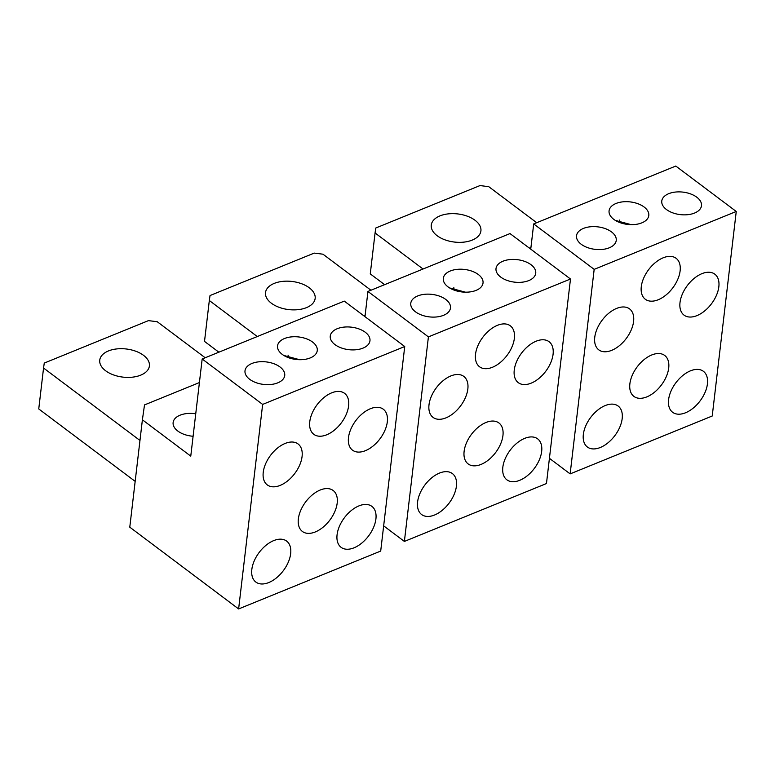 <?xml version="1.0" encoding="UTF-8"?>
<svg xmlns="http://www.w3.org/2000/svg" width="775" height="775" viewBox="0 0 775 775"><rect width="100%" height="100%" fill="white"/><g stroke="black" fill="none" stroke-linecap="round" stroke-linejoin="round"><path stroke-width="1.16" d="M383.664 525.857L404.385 541.425L546.462 483.542L570.487 279.01L510.018 233.575L367.941 291.458L364.977 316.675M404.385 541.425L428.41 336.892L367.941 291.458M363.63 315.657L365.17 315.028M271.395 303.238A24.994 14.163 -173.3 0 1 265.515 292.601A24.994 14.163 -173.3 0 1 282.526 281.393A24.994 14.163 -173.3 0 1 309.283 287.806A24.994 14.163 -173.3 0 1 315.154 298.433A24.994 14.163 -173.3 0 1 298.142 309.651A24.994 14.163 -173.3 0 1 271.395 303.238M370.944 290.238L322.981 254.2L314.214 253.096L210.025 295.546L209.318 300.506L257.281 336.544M218.86 352.189L204.513 341.407L209.318 300.506M428.41 336.892L570.487 279.01M553.079 354.262A25.614 15.132 -53.1 0 1 538.887 378.462A25.614 15.132 -53.1 0 1 518.281 382.656A25.614 15.132 -53.1 0 1 514.251 370.082A25.614 15.132 -53.1 0 1 528.443 345.882A25.614 15.132 -53.1 0 1 549.049 341.688A25.614 15.132 -53.1 0 1 553.079 354.262M541.667 451.418A25.614 15.132 -53.1 0 1 527.475 475.608A25.614 15.132 -53.1 0 1 506.86 479.802A25.614 15.132 -53.1 0 1 502.83 467.238A25.614 15.132 -53.1 0 1 517.032 443.038A25.614 15.132 -53.1 0 1 537.637 438.844A25.614 15.132 -53.1 0 1 541.667 451.418M417.589 501.958A25.614 15.132 -53.1 0 1 431.782 477.768A25.614 15.132 -53.1 0 1 452.387 473.573A25.614 15.132 -53.1 0 1 456.417 486.138A25.614 15.132 -53.1 0 1 442.225 510.337A25.614 15.132 -53.1 0 1 421.619 514.532A25.614 15.132 -53.1 0 1 417.589 501.958M429.001 404.812A25.614 15.132 -53.1 0 1 443.193 380.612A25.614 15.132 -53.1 0 1 463.808 376.418A25.614 15.132 -53.1 0 1 467.838 388.992A25.614 15.132 -53.1 0 1 453.637 413.191A25.614 15.132 -53.1 0 1 433.031 417.376A25.614 15.132 -53.1 0 1 429.001 404.812M502.946 435.54A25.614 15.132 -53.1 0 1 488.754 459.74A25.614 15.132 -53.1 0 1 468.148 463.934A25.614 15.132 -53.1 0 1 464.118 451.36A25.614 15.132 -53.1 0 1 478.311 427.161A25.614 15.132 -53.1 0 1 498.916 422.966A25.614 15.132 -53.1 0 1 502.946 435.54M514.358 338.384A25.614 15.132 -53.1 0 1 500.166 362.584A25.614 15.132 -53.1 0 1 479.56 366.778A25.614 15.132 -53.1 0 1 475.53 354.204A25.614 15.132 -53.1 0 1 489.722 330.014A25.614 15.132 -53.1 0 1 510.328 325.82A25.614 15.132 -53.1 0 1 514.358 338.384M454.043 290.082A25.614 15.132 126.9 0 0 453.84 287.593M465.378 292.175L449.587 287.932M478.32 274.515A19.995 11.325 6.7 0 0 456.921 269.39A19.995 11.325 6.7 0 0 443.31 278.361A19.995 11.325 6.7 0 0 448.018 286.866A19.995 11.325 6.7 0 0 469.418 291.991A19.995 11.325 6.7 0 0 483.028 283.02A19.995 11.325 6.7 0 0 478.32 274.515M415.468 311.802A19.995 11.325 -173.3 0 1 410.769 303.296A19.995 11.325 -173.3 0 1 424.371 294.326A19.995 11.325 -173.3 0 1 445.78 299.45A19.995 11.325 -173.3 0 1 450.478 307.956A19.995 11.325 -173.3 0 1 436.868 316.927A19.995 11.325 -173.3 0 1 415.468 311.802M500.718 277.072A19.995 11.325 -173.3 0 1 496.01 268.567A19.995 11.325 -173.3 0 1 509.621 259.596A19.995 11.325 -173.3 0 1 531.03 264.721A19.995 11.325 -173.3 0 1 535.728 273.226A19.995 11.325 -173.3 0 1 522.118 282.197A19.995 11.325 -173.3 0 1 500.718 277.072M238.623 608.947L380.699 551.064L404.734 346.532L344.265 301.107L202.178 358.99L190.766 456.136L142.397 419.798L129.783 527.174L238.623 608.947L262.647 404.414L202.178 358.99M142.397 419.798L144.508 404.918L199.417 382.559M105.633 370.77A24.994 14.163 -173.3 0 1 99.752 360.133A24.994 14.163 -173.3 0 1 116.763 348.924A24.994 14.163 -173.3 0 1 143.52 355.328A24.994 14.163 -173.3 0 1 149.401 365.965A24.994 14.163 -173.3 0 1 132.389 377.173A24.994 14.163 -173.3 0 1 105.633 370.77M205.191 357.759L157.218 321.722L148.451 320.627L44.262 363.068L43.555 368.028L139.965 440.462M135.16 481.372L38.75 408.938L43.555 368.028M262.647 404.414L404.734 346.532M387.326 421.784A25.614 15.132 -53.1 0 1 373.124 445.983A25.614 15.132 -53.1 0 1 352.518 450.178A25.614 15.132 -53.1 0 1 348.488 437.604A25.614 15.132 -53.1 0 1 362.681 413.414A25.614 15.132 -53.1 0 1 383.296 409.219A25.614 15.132 -53.1 0 1 387.326 421.784M375.914 518.94A25.614 15.132 -53.1 0 1 361.712 543.139A25.614 15.132 -53.1 0 1 341.107 547.334A25.614 15.132 -53.1 0 1 337.077 534.76A25.614 15.132 -53.1 0 1 351.269 510.56A25.614 15.132 -53.1 0 1 371.884 506.366A25.614 15.132 -53.1 0 1 375.914 518.94M251.827 569.489A25.614 15.132 -53.1 0 1 266.019 545.29A25.614 15.132 -53.1 0 1 286.634 541.095A25.614 15.132 -53.1 0 1 290.664 553.67A25.614 15.132 -53.1 0 1 276.462 577.869A25.614 15.132 -53.1 0 1 255.857 582.064A25.614 15.132 -53.1 0 1 251.827 569.489M263.238 472.333A25.614 15.132 -53.1 0 1 277.431 448.134A25.614 15.132 -53.1 0 1 298.046 443.939A25.614 15.132 -53.1 0 1 302.076 456.514A25.614 15.132 -53.1 0 1 287.874 480.713A25.614 15.132 -53.1 0 1 267.268 484.908A25.614 15.132 -53.1 0 1 263.238 472.333M337.193 503.072A25.614 15.132 -53.1 0 1 322.991 527.271A25.614 15.132 -53.1 0 1 302.386 531.456A25.614 15.132 -53.1 0 1 298.356 518.892A25.614 15.132 -53.1 0 1 312.548 494.692A25.614 15.132 -53.1 0 1 333.163 490.498A25.614 15.132 -53.1 0 1 337.193 503.072M348.605 405.916A25.614 15.132 -53.1 0 1 334.403 430.115A25.614 15.132 -53.1 0 1 313.798 434.31A25.614 15.132 -53.1 0 1 309.767 421.736A25.614 15.132 -53.1 0 1 323.96 397.536A25.614 15.132 -53.1 0 1 344.575 393.342A25.614 15.132 -53.1 0 1 348.605 405.916M288.29 357.604A25.614 15.132 126.9 0 0 288.077 355.124M299.625 359.707L283.824 355.463M312.567 342.046A19.995 11.325 6.7 0 0 291.158 336.912A19.995 11.325 6.7 0 0 277.547 345.882A19.995 11.325 6.7 0 0 282.255 354.388A19.995 11.325 6.7 0 0 303.655 359.522A19.995 11.325 6.7 0 0 317.266 350.552A19.995 11.325 6.7 0 0 312.567 342.046M249.705 379.324A19.995 11.325 -173.3 0 1 245.007 370.818A19.995 11.325 -173.3 0 1 258.618 361.847A19.995 11.325 -173.3 0 1 280.017 366.982A19.995 11.325 -173.3 0 1 284.725 375.488A19.995 11.325 -173.3 0 1 271.114 384.458A19.995 11.325 -173.3 0 1 249.705 379.324M334.955 344.594A19.995 11.325 -173.3 0 1 330.257 336.088A19.995 11.325 -173.3 0 1 343.858 327.118A19.995 11.325 -173.3 0 1 365.267 332.252A19.995 11.325 -173.3 0 1 369.966 340.758A19.995 11.325 -173.3 0 1 356.355 349.728A19.995 11.325 -173.3 0 1 334.955 344.594M193.101 436.267A19.995 11.325 -173.3 0 1 177.824 431.055A19.995 11.325 -173.3 0 1 173.125 422.549A19.995 11.325 -173.3 0 1 195.736 413.821M549.427 458.325L570.138 473.893L712.225 416.01L736.25 211.478L675.781 166.053L533.704 223.936L530.739 249.143M570.138 473.893L594.173 269.361L533.704 223.936M529.393 248.126L530.933 247.506M437.148 235.716A24.994 14.163 -173.3 0 1 431.268 225.079A24.994 14.163 -173.3 0 1 448.289 213.871A24.994 14.163 -173.3 0 1 475.036 220.274A24.994 14.163 -173.3 0 1 480.917 230.911A24.994 14.163 -173.3 0 1 463.905 242.12A24.994 14.163 -173.3 0 1 437.148 235.716M536.707 222.706L488.744 186.668L479.977 185.574L375.778 228.015L375.071 232.975L423.043 269.012M384.623 284.667L370.266 273.885L375.071 232.975M594.173 269.361L736.25 211.478M718.842 286.731A25.614 15.132 -53.1 0 1 704.649 310.93A25.614 15.132 -53.1 0 1 684.034 315.125A25.614 15.132 -53.1 0 1 680.004 302.55A25.614 15.132 -53.1 0 1 694.206 278.351A25.614 15.132 -53.1 0 1 714.812 274.166A25.614 15.132 -53.1 0 1 718.842 286.731M707.43 383.887A25.614 15.132 -53.1 0 1 693.238 408.086A25.614 15.132 -53.1 0 1 672.623 412.281A25.614 15.132 -53.1 0 1 668.592 399.706A25.614 15.132 -53.1 0 1 682.794 375.507A25.614 15.132 -53.1 0 1 703.4 371.312A25.614 15.132 -53.1 0 1 707.43 383.887M583.342 434.436A25.614 15.132 -53.1 0 1 597.544 410.237A25.614 15.132 -53.1 0 1 618.15 406.042A25.614 15.132 -53.1 0 1 622.18 418.616A25.614 15.132 -53.1 0 1 607.988 442.816A25.614 15.132 -53.1 0 1 587.373 447.01A25.614 15.132 -53.1 0 1 583.342 434.436M594.754 337.28A25.614 15.132 -53.1 0 1 608.956 313.081A25.614 15.132 -53.1 0 1 629.562 308.886A25.614 15.132 -53.1 0 1 633.592 321.46A25.614 15.132 -53.1 0 1 619.399 345.66A25.614 15.132 -53.1 0 1 598.784 349.854A25.614 15.132 -53.1 0 1 594.754 337.28M668.709 368.018A25.614 15.132 -53.1 0 1 654.517 392.208A25.614 15.132 -53.1 0 1 633.902 396.403A25.614 15.132 -53.1 0 1 629.872 383.838A25.614 15.132 -53.1 0 1 644.073 359.639A25.614 15.132 -53.1 0 1 664.679 355.444A25.614 15.132 -53.1 0 1 668.709 368.018M680.121 270.863A25.614 15.132 -53.1 0 1 665.928 295.062A25.614 15.132 -53.1 0 1 645.313 299.257A25.614 15.132 -53.1 0 1 641.283 286.682A25.614 15.132 -53.1 0 1 655.485 262.483A25.614 15.132 -53.1 0 1 676.091 258.288A25.614 15.132 -53.1 0 1 680.121 270.863M619.806 222.551A25.614 15.132 126.9 0 0 619.603 220.071M631.141 224.653L615.35 220.4M644.083 206.993A19.995 11.325 6.7 0 0 622.683 201.858A19.995 11.325 6.7 0 0 609.072 210.829A19.995 11.325 6.7 0 0 613.771 219.335A19.995 11.325 6.7 0 0 635.18 224.469A19.995 11.325 6.7 0 0 648.791 215.498A19.995 11.325 6.7 0 0 644.083 206.993M581.231 244.27A19.995 11.325 -173.3 0 1 576.523 235.765A19.995 11.325 -173.3 0 1 590.133 226.794A19.995 11.325 -173.3 0 1 611.543 231.928A19.995 11.325 -173.3 0 1 616.241 240.434A19.995 11.325 -173.3 0 1 602.63 249.405A19.995 11.325 -173.3 0 1 581.231 244.27M666.481 209.541A19.995 11.325 -173.3 0 1 661.773 201.035A19.995 11.325 -173.3 0 1 675.383 192.064A19.995 11.325 -173.3 0 1 696.783 197.199A19.995 11.325 -173.3 0 1 701.491 205.704A19.995 11.325 -173.3 0 1 687.88 214.675A19.995 11.325 -173.3 0 1 666.481 209.541"/></g></svg>
